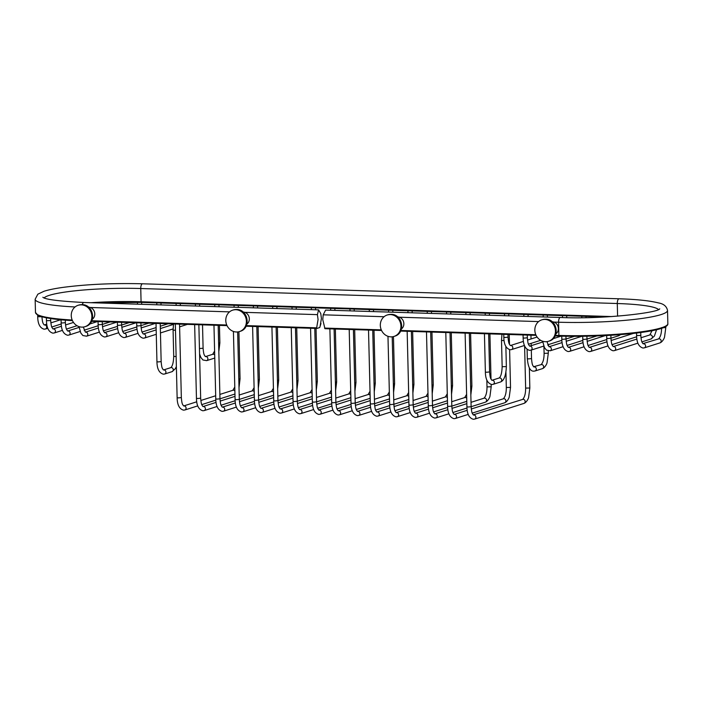 <?xml version="1.0" encoding="UTF-8"?>
<svg xmlns="http://www.w3.org/2000/svg" width="703" height="703" viewBox="0 0 703 703"><rect width="100%" height="100%" fill="white"/><g stroke="black" fill="none" stroke-linecap="round" stroke-linejoin="round"><path stroke-width="1.05" d="M319.68 327.554L316.904 328.442L316.658 327.826L318.072 319.531L317.413 314.636L318.6 309.874L320.77 313.564L321.42 318.459L320.014 326.763M316.904 328.442L316.658 327.826L246.366 325.612M381.281 329.856L324.593 328.073L324.953 328.696L322.774 319.68L323.195 314.812L384.066 316.728M92.374 319.224A6.687 6.081 -107.7 0 0 94.703 312.914A6.687 6.081 -107.7 0 0 90.441 307.492L88.508 307.097M246.902 324.092A6.687 6.081 -107.7 0 0 249.231 317.774A6.687 6.081 -107.7 0 0 244.969 312.352L243.036 311.956M81.838 327.132A11.239 10.211 72.3 0 1 71.425 317.396A11.239 10.211 72.3 0 1 78.156 305.278A11.239 10.211 72.3 0 1 81.293 304.847A11.239 10.211 -107.7 0 1 91.706 314.584A11.239 10.211 -107.7 0 1 84.975 326.693A11.239 10.211 -107.7 0 1 81.838 327.132M555.959 333.811A6.687 6.081 -107.7 0 0 558.287 327.501A6.687 6.081 -107.7 0 0 554.026 322.079L552.092 321.675M659.73 308.819L659.73 308.819C658.263 312.835 601.417 319.496 560.379 317.475L325.621 310.093L323.195 314.812M401.431 328.951A6.687 6.081 -107.7 0 0 403.759 322.642A6.687 6.081 -107.7 0 0 399.497 317.211L397.564 316.816M545.423 341.711A11.239 10.211 -107.7 0 0 548.56 341.28A11.239 10.211 -107.7 0 0 555.282 329.171A11.239 10.211 -107.7 0 0 544.878 319.434A11.239 10.211 72.3 0 0 541.741 319.865A11.239 10.211 72.3 0 0 535.009 331.974A11.239 10.211 72.3 0 0 545.423 341.711M390.894 336.851A11.239 10.211 72.3 0 1 380.481 327.115A11.239 10.211 72.3 0 1 387.212 315.006A11.239 10.211 72.3 0 1 390.35 314.566A11.239 10.211 -107.7 0 1 400.754 324.311A11.239 10.211 -107.7 0 1 394.031 336.421A11.239 10.211 -107.7 0 1 390.894 336.851M236.366 331.992A11.239 10.211 72.3 0 1 225.953 322.255A11.239 10.211 72.3 0 1 232.684 310.146A11.239 10.211 72.3 0 1 235.821 309.707A11.239 10.211 -107.7 0 1 246.226 319.443A11.239 10.211 -107.7 0 1 239.503 331.561A11.239 10.211 -107.7 0 1 236.366 331.992M97.576 302.923A70.238 8.972 178.6 0 1 141.303 302.378M90.907 302.712A69.527 8.884 178.6 0 1 141.075 301.763L141.338 302.387L605.055 316.965M559.113 336.06L555.133 335.937L559.157 336.069L558.894 335.445L555.423 335.34M536.09 335.34L400.605 331.078L536.09 335.349M381.562 330.48L324.953 328.696L381.562 330.48M666.839 325.313A77.233 9.868 178.6 0 1 559.193 336.06L559.157 336.069C607.708 337.537 669.414 331.93 667.85 323.661A77.945 9.956 178.6 0 1 558.894 335.445L558.569 322.22A77.945 9.956 -1.4 0 0 667.525 310.436C666.637 306.253 663.553 303.74 658.263 302.879C649.827 300.717 636.777 299.355 619.097 298.784L142.56 283.792A4.209 1.678 -88.2 0 0 140.749 288.529A69.527 8.884 -1.4 0 0 44.122 297.879M72.444 320.63A77.233 9.868 178.6 0 1 36.565 314.083M316.772 328.442L246.085 326.218L316.833 328.45M227.034 325.612L91.557 321.35L227.034 325.621M226.753 324.997L91.838 320.753M72.172 320.014A77.945 9.956 178.6 0 1 35.475 312.475L35.15 299.25A77.945 9.956 -1.4 0 0 75.072 306.956M535.809 334.725L400.895 330.48M617.594 316.157L617.287 303.52L140.749 288.529L141.075 301.763L611.821 316.57M658.5 309.505A69.527 8.884 -1.4 0 0 617.287 303.52A4.209 1.678 -88.2 0 1 619.097 298.784M90.441 307.492L229.538 311.868M244.969 312.352L317.413 314.636M318.6 309.874L83.842 302.483A4.209 1.678 91.8 0 0 82.304 304.645M85.529 326.517A11.239 10.211 -107.7 0 0 92.26 314.408A11.239 10.211 -107.7 0 0 81.847 304.671A11.239 10.211 72.3 0 0 78.718 305.102L82.084 304.636C93.736 304.39 96.856 323.494 85.529 326.517L84.975 326.693M560.379 317.475A4.209 1.678 91.8 0 0 558.569 322.22L554.026 322.079M399.497 317.211L538.595 321.587M549.113 341.104C560.44 338.081 557.321 318.969 545.669 319.224L542.294 319.689A11.239 10.211 72.3 0 1 545.431 319.25A11.239 10.211 -107.7 0 1 555.845 328.995A11.239 10.211 -107.7 0 1 549.113 341.104L548.56 341.28M394.585 336.236A11.239 10.211 -107.7 0 0 401.316 324.127A11.239 10.211 -107.7 0 0 390.903 314.39A11.239 10.211 72.3 0 0 387.766 314.83L391.14 314.355C402.793 314.109 405.912 333.222 394.585 336.236L394.031 336.421M240.057 331.377A11.239 10.211 -107.7 0 0 246.788 319.267A11.239 10.211 -107.7 0 0 236.375 309.531A11.239 10.211 72.3 0 0 233.238 309.961L236.612 309.496C248.264 309.25 251.384 328.363 240.057 331.377L239.503 331.561M640.741 332.493L640.811 335.454L636.602 335.551L636.54 333.029M643.166 343.82A2.109 1.916 72.3 0 1 644.396 347.844L659.88 342.915A2.109 1.916 72.3 0 0 659.186 338.82A2.109 1.916 72.3 0 0 658.597 338.899L642.911 343.609C642.059 342.01 641.444 342.713 640.811 335.454M662.876 327.809L665.811 327.493L664.572 336.851C664.432 338.196 662.305 342.141 659.88 342.915M610.872 335.278L610.942 338.205L607.998 338.521L606.733 338.301L606.663 335.516M610.942 338.205C611.575 345.463 612.19 344.76 613.042 346.359L613.288 346.579A2.109 1.916 72.3 0 1 614.527 350.595L637.902 343.152M640.969 337.756L649.827 334.936A2.109 1.916 72.3 0 1 652.366 336.675A2.109 1.916 72.3 0 1 651.11 338.943L641.918 341.869M586.917 336.21L586.987 339.074L584.044 339.391L582.778 339.171L582.708 336.28M596.856 335.946L586.987 339.083C587.62 346.333 588.235 345.63 589.088 347.229L589.334 347.449A2.109 1.916 72.3 0 1 590.573 351.465L608.033 345.902M636.426 336.86L636.654 336.781A2.109 1.916 72.3 0 1 636.426 336.86L612.049 344.619M565.95 336.236L566.02 338.987L563.077 339.303L561.811 339.092L561.741 336.148M566.02 338.987C566.653 346.245 567.268 345.542 568.121 347.15L568.358 347.37A2.109 1.916 72.3 0 1 569.597 351.377L584.079 346.772M619.888 334.654A2.109 1.916 72.3 0 1 618.754 335.726L610.942 338.213M549.017 346.764L549.061 346.772A2.109 1.916 72.3 0 1 550.256 350.779L563.103 346.684M527.294 335.067L527.355 337.783L524.412 338.099L523.146 337.879L523.076 334.936M527.355 337.783C527.988 345.041 528.603 344.338 529.456 345.938L529.702 346.157A2.109 1.916 72.3 0 1 530.941 350.173L543.762 346.087M507.97 334.461L508.041 337.176L505.097 337.493L503.831 337.273L503.761 334.329M523.436 341.386L510.387 345.542A2.109 1.916 72.3 0 1 511.617 349.567L524.447 345.481M488.655 333.855L489.587 371.931L486.643 372.256L485.378 372.036L484.437 333.723M499.148 378.003L491.933 380.297A2.109 1.916 72.3 0 1 493.163 384.321L500.422 382.01C503.989 380.727 505.967 375.587 506.353 366.597L502.153 366.694C501.907 372.906 500.905 376.676 499.148 378.003A2.109 1.916 72.3 0 1 501.714 380.068A2.109 1.916 72.3 0 1 500.422 382.01M504.095 340.612L501.503 340.419L502.153 366.694M527.092 349.453L527.32 358.679L528.586 358.899L531.53 358.583L531.319 350.05M533.876 366.948A2.109 1.916 72.3 0 1 535.106 370.973L542.365 368.662A2.109 1.916 72.3 0 0 541.679 364.567A2.109 1.916 72.3 0 0 541.09 364.646L533.63 366.738C532.777 365.138 532.162 365.841 531.53 358.583M541.09 364.646C543.103 362.572 544.096 358.802 544.096 353.345L548.305 353.24L547.066 362.599C546.916 363.943 544.79 367.889 542.365 368.662M469.332 333.248L471.124 406.694L468.189 407.011L466.924 406.8L465.122 333.108M473.479 415.06A2.109 1.916 72.3 0 1 474.71 419.085L523.911 403.417A2.109 1.916 72.3 0 0 523.225 399.33A2.109 1.916 72.3 0 0 522.637 399.409L473.233 414.858C472.381 413.25 471.757 413.953 471.124 406.694M522.637 399.409C524.64 397.336 525.642 393.566 525.642 388.1L529.842 388.003L528.612 397.362C528.463 398.698 526.336 402.643 523.911 403.417M450.017 332.633L451.809 406.088L448.866 406.404L447.6 406.193L445.799 332.501M451.809 406.088C452.442 413.346 453.057 412.643 453.91 414.243L454.156 414.462A2.109 1.916 72.3 0 1 455.395 418.478L468.216 414.392M471.282 408.997L503.313 398.803A2.109 1.916 72.3 0 1 505.852 400.543A2.109 1.916 72.3 0 1 504.596 402.81L472.231 413.118M503.313 398.803C505.325 396.729 506.327 392.959 506.318 387.494L510.527 387.388L509.288 396.756C509.139 398.091 507.021 402.037 504.596 402.81M430.693 332.027L432.486 405.482L429.551 405.798L428.285 405.587L426.484 331.895M447.459 400.429A2.109 1.916 72.3 0 1 446.633 400.991L432.486 405.49C433.118 412.74 433.742 412.037 434.595 413.636L434.832 413.856A2.109 1.916 72.3 0 1 436.071 417.872L448.901 413.786M471.019 402.327L483.998 398.197A2.109 1.916 72.3 0 1 486.538 399.937A2.109 1.916 72.3 0 1 485.272 402.204L471.124 406.712M483.998 398.197C486.001 396.114 487.003 392.344 487.003 386.887L491.204 386.782L489.973 396.149C489.824 397.485 487.697 401.431 485.272 402.204M411.378 331.421L413.171 404.875L410.227 405.192L408.961 404.972L407.16 331.289M428.145 399.822A2.109 1.916 72.3 0 1 427.319 400.385L413.171 404.884C413.803 412.134 414.419 411.431 415.271 413.03L415.517 413.25A2.109 1.916 72.3 0 1 416.756 417.266L429.577 413.179M451.704 401.721L464.674 397.59A2.109 1.916 72.3 0 1 466.713 398.232M466.783 401.035A2.109 1.916 72.3 0 1 465.957 401.598L451.809 406.106M470.632 386.457L471.889 386.175L470.843 394.919M392.204 336.807L393.847 404.269L390.912 404.585L389.647 404.366L387.977 336.315M409.251 408.478L396.202 412.635A2.109 1.916 72.3 0 1 397.432 416.659L410.262 412.573M432.38 401.114L445.359 396.975A2.109 1.916 72.3 0 1 447.389 397.626M451.317 385.85L452.565 385.569L451.519 394.313M372.739 330.208L374.532 403.654L371.588 403.979L370.323 403.759L368.521 330.076M389.937 407.863L376.878 412.02A2.109 1.916 72.3 0 1 378.117 416.044L390.938 411.967M413.065 400.499L426.036 396.369A2.109 1.916 72.3 0 1 428.074 397.019M431.994 385.235L433.25 384.963L432.204 393.706M353.416 329.602L355.217 403.047L352.273 403.364L351.008 403.153L349.206 329.461M355.217 403.047C355.85 410.306 356.465 409.603 357.317 411.211L357.555 411.431A2.109 1.916 72.3 0 1 358.794 415.438L371.623 411.36M393.742 399.893L406.721 395.763A2.109 1.916 72.3 0 1 408.751 396.413M408.821 399.216A2.109 1.916 72.3 0 1 407.995 399.779L393.856 404.278C394.488 411.527 395.104 410.824 395.956 412.424L396.193 412.643M412.679 384.629L413.926 384.356L412.881 393.1M334.101 328.986L335.893 402.441L332.95 402.757L331.684 402.547L329.883 328.855M335.893 402.441C336.526 409.7 337.141 408.997 337.994 410.596L338.24 410.816A2.109 1.916 72.3 0 1 339.479 414.832L352.3 410.745M374.427 399.286L387.397 395.156A2.109 1.916 72.3 0 1 389.436 395.807M389.506 398.61A2.109 1.916 72.3 0 1 388.68 399.163L374.532 403.671C375.165 410.921 375.78 410.218 376.632 411.817L376.913 412.037M393.355 384.023L394.611 383.75L393.566 392.485M314.777 328.38L316.578 401.835L313.635 402.151L312.369 401.94L310.568 328.248M318.916 410.209L318.96 410.218A2.109 1.916 72.3 0 1 320.155 414.225L332.985 410.139M355.103 398.68L368.082 394.55A2.109 1.916 72.3 0 1 370.112 395.2M370.182 398.003A2.109 1.916 72.3 0 1 369.356 398.557L355.217 403.065M374.04 383.416L375.297 383.135L374.242 391.879M295.462 327.774L297.255 401.228L294.311 401.545L293.046 401.325L291.244 327.642M312.229 396.176A2.109 1.916 72.3 0 1 311.403 396.738L297.255 401.237C297.887 408.487 298.503 407.784 299.355 409.383L299.601 409.603A2.109 1.916 72.3 0 1 300.84 413.619L313.661 409.533M335.788 398.074L348.758 393.944A2.109 1.916 72.3 0 1 350.797 394.585M350.867 397.397A2.109 1.916 72.3 0 1 350.041 397.951L335.893 402.459M354.716 382.81L355.973 382.529L354.927 391.272M276.138 327.167L277.94 400.622L274.996 400.938L273.731 400.719L271.929 327.036M293.336 404.831L280.286 408.988A2.109 1.916 72.3 0 1 281.516 413.012L294.346 408.926M316.464 397.467L329.443 393.329A2.109 1.916 72.3 0 1 331.473 393.979M331.544 396.782A2.109 1.916 72.3 0 1 330.718 397.344L316.578 401.844C317.211 409.093 317.826 408.39 318.679 409.99L331.974 406.044M335.401 382.204L336.658 381.922L335.603 390.666M256.823 326.561L258.616 400.007L255.672 400.332L254.407 400.112L252.605 326.429M274.021 404.216L260.971 408.373A2.109 1.916 72.3 0 1 262.201 412.397L275.022 408.32M297.149 396.852L310.12 392.722A2.109 1.916 72.3 0 1 312.158 393.372M316.078 381.588L317.334 381.316L316.288 390.06M237.649 331.948L239.301 399.401L236.357 399.717L235.092 399.506L233.422 331.438M239.301 399.401C239.934 406.659 240.549 405.956 241.401 407.564L241.639 407.784A2.109 1.916 72.3 0 1 242.878 411.791L255.707 407.714M277.826 396.246L290.805 392.116A2.109 1.916 72.3 0 1 292.835 392.766M292.905 395.569A2.109 1.916 72.3 0 1 292.079 396.132L277.94 400.631C278.573 407.881 279.188 407.178 280.04 408.777L280.277 408.997M296.763 380.982L298.019 380.71L296.965 389.453M218.185 325.34L219.977 398.794L217.034 399.111L215.768 398.9L213.967 325.208M219.977 398.794C220.61 406.053 221.225 405.35 222.078 406.949L222.324 407.169A2.109 1.916 72.3 0 1 223.563 411.185L236.384 407.099M258.511 395.64L271.481 391.509A2.109 1.916 72.3 0 1 273.52 392.16M273.59 394.963A2.109 1.916 72.3 0 1 272.764 395.517L258.616 400.025C259.249 407.274 259.864 406.571 260.716 408.171L260.962 408.39M277.439 380.376L278.696 380.103L277.65 388.838M198.861 324.733L200.663 398.188L197.719 398.504L196.453 398.293L194.652 324.601M200.663 398.188C201.295 405.446 201.91 404.743 202.763 406.343L203 406.562A2.109 1.916 72.3 0 1 204.239 410.578L217.069 406.492M239.187 395.033L252.166 390.903A2.109 1.916 72.3 0 1 254.196 391.553M254.266 394.357A2.109 1.916 72.3 0 1 253.44 394.91L239.301 399.418M258.124 379.769L259.381 379.488L258.326 388.232M179.546 324.127L181.339 397.582L178.395 397.898L177.13 397.678L175.328 323.995M181.339 397.582C181.972 404.84 182.587 404.137 183.439 405.736L183.685 405.956A2.109 1.916 72.3 0 1 184.924 409.972L197.745 405.886M219.872 394.427L232.851 390.297A2.109 1.916 72.3 0 1 234.881 390.938M234.951 393.75A2.109 1.916 72.3 0 1 234.125 394.304L219.977 398.812M238.8 379.163L240.057 378.882L239.011 387.625M160.222 323.521L161.154 361.606L158.21 361.922L156.945 361.702L156.013 323.389M170.724 367.669L163.509 369.971A2.109 1.916 72.3 0 1 164.739 373.996L171.998 371.685A2.109 1.916 72.3 0 0 171.304 367.59A2.109 1.916 72.3 0 0 170.724 367.669C172.481 366.342 173.474 362.572 173.72 356.368L176.128 356.57M175.486 330.296L173.079 330.085L173.72 356.368M199.441 348.521L203.097 348.249L202.526 324.848M214.6 351.061L212.666 354.312L205.452 356.614A2.109 1.916 72.3 0 1 206.682 360.639L202.921 359.98L200.873 357.493L199.582 353.917M212.666 354.312A2.109 1.916 72.3 0 1 214.696 354.962M214.767 357.765A2.109 1.916 72.3 0 1 213.94 358.328L206.682 360.639M218.615 343.187L219.872 342.906L218.826 351.649M140.908 322.914L140.969 325.621L138.034 325.946L136.769 325.726L136.69 322.782M148.755 323.16L140.969 325.638C141.602 332.888 142.226 332.185 143.078 333.784L143.315 334.004A2.109 1.916 72.3 0 1 144.554 338.02L156.277 334.285M121.584 322.308L121.654 325.014L118.71 325.34L117.445 325.12L117.375 322.176M121.654 325.014C122.287 332.282 122.902 331.57 123.754 333.178L124 333.398A2.109 1.916 72.3 0 1 125.239 337.405L138.06 333.327M102.269 321.693L102.33 324.408L99.395 324.724L98.13 324.514L98.051 321.561M104.677 332.783L104.721 332.791A2.109 1.916 72.3 0 1 105.916 336.799L118.745 332.721M83.332 327.062L85.379 332.168A2.109 1.916 72.3 0 1 86.618 336.183L99.422 332.106M65.309 320.164L65.37 322.659L62.426 322.976L61.161 322.765L61.091 319.803M65.37 322.659C66.003 329.918 66.618 329.215 67.47 330.823L67.716 331.034A2.109 1.916 72.3 0 1 68.956 335.05L80.124 331.491M50.634 318.556L50.686 320.577L46.477 320.682L46.407 317.818M50.686 320.577C51.319 327.835 51.934 327.132 52.787 328.732L53.033 328.951A2.109 1.916 72.3 0 1 54.272 332.967L62.462 330.357M41.749 316.719L37.707 316.71L37.672 315.146M46.767 324.18L44.271 324.979A2.109 1.916 72.3 0 1 45.502 329.004L47.778 328.275M50.844 322.879L59.702 320.058A2.109 1.916 72.3 0 1 61.099 320.19M60.985 324.074L61.214 323.986A2.109 1.916 72.3 0 1 60.985 324.074L51.794 327M319.777 327.361L320.972 323.494M72.453 320.638L51.504 318.687L41.89 316.763L38.006 315.322L35.475 312.475M97.647 302.923L141.338 302.387L604.967 316.965M78.718 305.102L78.156 305.278M35.15 299.25L37.839 294.179L44.034 291.253C48.586 289.812 54.834 288.529 62.778 287.413C86.812 284.267 113.411 283.054 142.56 283.792M83.842 302.483C58.78 301.2 45.115 299.452 42.857 297.255M542.294 319.689L541.741 319.865M667.85 323.661L667.525 310.436M387.766 314.83L387.212 315.006M233.238 309.961L232.684 310.146M644.396 347.844L643.025 348.038C638.834 346.86 636.698 342.704 636.602 335.551M661.602 327.598C661.611 333.055 660.609 336.825 658.597 338.899M665.811 327.493L665.785 326.438M614.527 350.595L613.157 350.788C608.965 349.611 606.83 345.454 606.733 338.301M613.288 346.57L636.892 339.057M652.076 330.656L649.827 334.936M656.593 329.672L654.405 336.043L651.11 338.943M590.573 351.465L589.202 351.658C585.01 350.481 582.875 346.315 582.778 339.171M589.342 347.44L607.023 341.807M611.1 340.507L633.465 333.389M569.597 351.377L568.226 351.57C564.043 350.402 561.899 346.236 561.811 339.092M588.095 345.489L606.786 339.54M568.367 347.352L583.068 342.669M587.146 341.377L605.353 335.577M620.635 334.602L618.754 335.726M550.256 350.779L546.53 350.147L544.456 347.642L542.654 341.219M562.101 342.589L549.025 346.755L546.96 341.64M567.119 345.41L582.831 340.41M566.179 341.289L581.899 336.289M530.941 350.173L529.57 350.366C525.378 349.189 523.243 345.032 523.146 337.879M547.778 344.813L561.864 340.322M566.02 339.004L574.439 336.315M529.711 346.148L542.76 341.992M553.112 338.697L561.17 336.131M586.038 317.624L586.012 316.368M581.829 317.686L581.794 316.236M511.617 349.567L510.246 349.76C506.063 348.583 503.919 344.417 503.831 337.273M510.378 345.551L510.141 345.331C509.288 343.732 508.673 344.435 508.041 337.176M528.463 344.198L540.651 340.322M527.514 340.085L537.092 337.036M566.732 317.633L566.688 315.761M562.523 317.536L562.479 315.629M493.163 384.321L491.792 384.515C487.61 383.346 485.465 379.181 485.378 372.036M491.924 380.314L491.687 380.095C490.835 378.495 490.219 379.198 489.587 371.931M501.503 340.419L501.96 334.268M527.32 358.679C528.111 367.186 530.247 371.351 533.735 371.166L535.106 370.973M548.305 353.24L548.243 350.902M548.112 345.551L548.094 344.707M547.417 317.071L547.373 315.155M544.096 353.345L543.929 346.5M543.199 316.939L543.155 315.023M531.213 345.665L531.152 343.345M531.046 338.96L530.958 335.182M505.87 346.517L506.353 366.597M474.71 419.085L473.339 419.278C469.147 418.1 467.012 413.944 466.924 406.8M529.842 388.003L529.359 367.924M528.094 316.464L528.05 314.549M525.642 388.1L524.605 345.894M523.884 316.332L523.84 314.417M455.395 418.478L454.024 418.672C449.832 417.494 447.688 413.338 447.6 406.193M454.156 414.454L467.214 410.297M510.527 387.388L509.605 349.681M509.473 344.338L509.236 334.496M508.779 315.858L508.735 313.942M506.318 387.494L505.949 372.476M504.561 315.726L504.517 313.81M436.071 417.872L434.7 418.065C430.517 416.888 428.373 412.731 428.285 405.587M452.917 412.512L466.977 408.03M434.841 413.847L447.89 409.691M451.967 408.39L466.845 403.654M491.204 386.782L491.151 384.444M491.019 379.102L489.912 333.89M489.455 315.252L489.411 313.336M487.003 386.887L486.836 380.051M485.246 315.111L485.202 313.204M416.756 417.266L415.385 417.459C411.193 416.281 409.049 412.125 408.961 404.972M433.593 411.896L447.653 407.424M415.517 413.241L428.575 409.084M432.644 407.784L447.521 403.047M466.616 394.339L464.674 397.59M466.783 401.237L465.957 401.598M471.889 386.175L470.597 333.284M470.14 314.636L470.096 312.73M465.922 314.505L465.878 312.589M397.432 416.659L396.061 416.853C391.879 415.675 389.734 411.51 389.647 404.366M414.278 411.29L428.338 406.817M413.329 407.178L428.206 402.441M447.293 393.724L445.359 396.975M447.468 400.631L446.633 400.991M452.565 385.569L451.273 332.677M450.825 314.03L450.772 312.114M446.607 313.898L446.563 311.983M378.117 416.044L376.746 416.238C372.555 415.069 370.419 410.904 370.323 403.759M394.954 410.684L409.014 406.211M394.005 406.571L408.882 401.835M427.978 393.118L426.036 396.369M428.145 400.025L427.319 400.385M433.25 384.963L431.958 332.071M431.501 313.424L431.457 311.508M427.292 313.292L427.239 311.376M358.794 415.438L357.423 415.631C353.24 414.462 351.096 410.297 351.008 403.153M375.639 410.077L389.699 405.605M357.563 411.413L370.613 407.257M374.69 405.965L389.567 401.228M408.654 392.511L406.721 395.763M408.83 399.409L407.995 399.779M413.926 384.356L412.635 331.464M412.186 312.817L412.134 310.902M407.968 312.686L407.925 310.77M339.479 414.832L338.108 415.025C333.916 413.847 331.781 409.691 331.684 402.547M356.316 409.471L370.376 404.99M338.24 410.807L351.298 406.65M355.375 405.35L370.244 400.613M389.339 391.905L387.397 395.156M389.506 398.803L388.68 399.163M394.611 383.75L393.46 336.579M392.863 312.211L392.819 310.295M388.654 312.079L388.601 310.164M320.155 414.225L318.784 414.419C314.601 413.241 312.457 409.084 312.369 401.94M337.001 408.865L351.061 404.383M336.052 404.743L350.929 400.007M370.015 391.299L368.082 394.55M370.191 398.197L369.356 398.557M375.297 383.135L373.996 330.243M373.548 311.605L373.495 309.689M369.33 311.464L369.286 309.557M300.84 413.619L299.469 413.812C295.278 412.635 293.142 408.478 293.046 401.325M317.677 408.258L331.737 403.777M299.601 409.594L312.659 405.438M316.737 404.137L331.605 399.401M350.7 390.692L348.758 393.944M350.867 397.59L350.041 397.951M355.973 382.529L354.681 329.637M354.224 310.99L354.18 309.083M350.015 310.858L349.962 308.942M281.516 413.012L280.146 413.206C275.963 412.028 273.819 407.863 273.731 400.719M298.362 407.643L312.422 403.171M297.413 403.531L312.29 398.794M331.377 390.077L329.443 393.329M331.552 396.984L330.718 397.344M336.658 381.922L335.357 329.03M334.909 310.383L334.856 308.468M330.691 310.251L330.647 308.336M262.201 412.397L260.831 412.591C256.639 411.422 254.504 407.257 254.407 400.112M279.038 407.037L293.098 402.564M278.098 402.924L292.966 398.188M312.062 389.471L310.12 392.722M312.229 396.378L311.403 396.738M317.334 381.316L316.042 328.424M315.585 309.777L315.542 307.861M311.376 309.645L311.324 307.729M242.878 411.791L241.507 411.984C237.324 410.816 235.18 406.65 235.092 399.506M259.723 406.431L273.783 401.958M241.647 407.766L254.697 403.61M258.774 402.318L273.652 397.582M292.747 388.864L290.805 392.116M292.914 395.771L292.079 396.132M298.019 380.71L296.719 327.818M296.271 309.171L296.218 307.255M292.053 309.039L292.009 307.123M223.563 411.185L222.192 411.378C218 410.201 215.865 406.044 215.768 398.9M240.4 405.824L254.46 401.343M222.333 407.16L235.382 403.004M239.459 401.703L254.328 396.967M273.423 388.258L271.481 391.509M273.59 395.156L272.764 395.517M278.696 380.103L277.404 327.203M276.947 308.564L276.903 306.649M272.738 308.432L272.685 306.517M204.239 410.578L202.868 410.772C198.685 409.594 196.541 405.438 196.453 398.293M221.085 405.218L235.145 400.736M203.009 406.554L216.058 402.397M220.136 401.097L235.013 396.36M254.108 387.652L252.166 390.903M254.275 394.55L253.44 394.91M259.381 379.488L258.089 326.596M257.632 307.958L257.579 306.042M253.414 307.817L253.37 305.91M184.924 409.972L183.553 410.165C179.362 408.988 177.226 404.831 177.13 397.678M201.761 404.612L215.821 400.13M183.694 405.947L196.743 401.791M200.821 400.49L215.698 395.754M234.784 387.045L232.851 390.297M234.951 393.944L234.125 394.304M240.057 378.882L238.906 331.728M238.308 307.343L238.264 305.436M234.099 307.211L234.046 305.295M164.739 373.996L163.368 374.189C159.177 373.012 157.041 368.847 156.945 361.702M163.5 369.98L163.254 369.76C162.402 368.161 161.787 368.864 161.154 361.606M176.374 366.535L175.293 368.776L171.998 371.685M173.079 330.085L173.536 323.942M205.443 356.623L205.197 356.403C204.353 354.804 203.729 355.507 203.097 348.249M214.767 357.968L213.94 358.328M219.872 342.906L219.45 325.384M218.993 306.736L218.941 304.821M214.775 306.605L214.731 304.689M144.554 338.02L143.184 338.213C139.001 337.036 136.857 332.871 136.769 325.726M160.46 332.95L173.07 328.934M179.608 326.851L187.393 324.373M143.324 333.987L156.171 329.9M160.346 328.573L173.456 324.399M199.67 306.13L199.626 304.214M195.46 305.998L195.408 304.083M125.239 337.405L123.869 337.598C119.677 336.429 117.533 332.264 117.445 325.12M142.076 332.044L156.119 327.58M160.293 326.245L168.079 323.767M124 333.38L137.059 329.224M141.127 327.932L155.451 323.371M180.355 305.524L180.302 303.608M176.137 305.392L176.093 303.476M105.916 336.799L104.545 336.992C100.362 335.814 98.218 331.658 98.13 324.514M117.735 328.617L104.439 332.572C103.587 330.964 102.972 331.667 102.33 324.408M122.761 331.438L136.821 326.957M121.812 327.326L136.136 322.765M161.031 304.917L160.987 303.002M156.822 304.786L156.769 302.87M86.618 336.183L82.884 335.551L80.819 333.046L79.017 326.623M103.438 330.832L117.498 326.35M121.654 325.032L129.44 322.554M85.388 332.159L98.42 328.011M102.489 326.71L116.812 322.159M141.69 304.311L141.646 302.395M137.48 304.171L137.428 302.281M68.956 335.05L67.585 335.243C63.393 334.066 61.258 329.909 61.161 322.765M84.14 330.217L98.183 325.744M102.339 324.426L110.116 321.948M67.716 331.025L79.123 327.396M89.571 324.065L97.497 321.543M120.705 303.643L120.67 302.185M116.496 303.511L116.461 302.246M54.272 332.967L52.901 333.16C48.709 331.983 46.574 327.826 46.477 320.682M66.477 329.083L77.04 325.717M53.033 328.942L61.451 326.262M65.528 324.962L73.499 322.431M45.502 329.004L44.131 329.197C39.939 328.02 37.804 323.863 37.707 316.71M44.263 324.988L44.017 324.768C43.164 323.169 42.549 323.872 41.916 316.614M60.142 319.716L59.702 320.058"/></g></svg>
